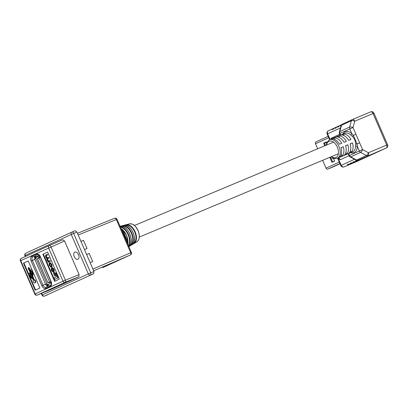 <?xml version="1.0" encoding="UTF-8"?>
<svg xmlns="http://www.w3.org/2000/svg" width="408" height="408" viewBox="0 0 408 408"><rect width="100%" height="100%" fill="white"/><g stroke="black" fill="none" stroke-linecap="round" stroke-linejoin="round"><path stroke-width="0.61" d="M350.492 145.126A6.278 3.794 -112.7 0 0 350.293 143.835L352.451 142.851A10.083 6.095 -112.7 0 1 351.237 152.23L348.942 153.189A10.083 6.095 -112.7 0 0 350.151 143.815L352.451 142.851M348.764 140.332A6.278 3.794 -112.7 0 0 348.157 139.551M28.188 260.967L23.899 262.93L28.585 273.768M29.095 274.946L35.613 290.001M31.523 269.525L30.493 269.994L32.196 272.983A0.78 0.474 67.3 0 1 32.288 273.569L31.951 275.747L29.075 269.101L29.417 268.943L28.259 267.689L28.387 269.413L28.739 269.265L32.666 278.348L30.865 277.144A0.78 0.474 67.3 0 1 30.503 276.685L29.738 274.916A0.938 0.566 -112.7 0 0 29.667 273.814A0.938 0.566 -112.7 0 0 28.856 273.319A0.938 0.566 -112.7 0 0 28.647 274.263A0.938 0.566 -112.7 0 0 29.396 275.074L30.161 276.838A1.403 0.847 -112.7 0 0 30.809 277.664L32.778 278.975A0.78 0.474 67.3 0 1 33.14 279.439L33.456 280.168A1.566 0.944 -112.7 0 0 33.436 282.02A1.566 0.944 -112.7 0 0 34.838 282.943L35.292 282.754A1.566 0.944 -112.7 0 0 35.608 281.076A1.566 0.944 -112.7 0 0 34.247 279.827L32.875 276.65A0.78 0.474 67.3 0 1 32.783 276.068L33.155 273.681A1.403 0.847 -112.7 0 0 32.992 272.641L32.579 271.121L32.268 271.244L31.523 269.525L31.834 269.392M32.37 277.659L31.314 276.955A0.78 0.474 67.3 0 1 30.957 276.496L30.192 274.727A0.938 0.566 -112.7 0 0 30.121 273.625A0.938 0.566 -112.7 0 0 29.31 273.13L28.856 273.319M32.089 274.844L29.524 268.913L29.871 268.755L28.708 267.5L28.259 267.689M47.17 258.152L45.951 256.892L45.946 255.643L47.216 255.061L46.981 254.51L45.665 255.107L45.609 256.846L46.782 258.56L46.879 259.779L48.001 261.645L47.996 262.278L48.45 262.089L50.408 261.191L50.169 260.641L48.47 261.4L47.313 260.034L47.379 258.713L49.016 257.983L48.782 257.433L47.134 258.167M47.619 257.963L46.405 256.703L46.395 255.454L47.67 254.873L47.43 254.322L46.981 254.51M48.94 261.202L47.762 259.845L47.833 258.524L49.016 257.983M58.344 277.761L56.187 272.768L55.733 272.957L54.958 273.309L56.457 276.767L54.06 277.863L54.728 279.398L58.344 277.761L54.728 279.398M47.614 252.062L42.881 254.23L54.601 281.311L59.333 279.143L47.614 252.062L43.33 254.036L55.044 281.107M55.881 275.471L54.575 272.447L54.121 272.636L53.377 272.978L54.682 276.002L55.881 275.471L54.682 276.002M51.505 267.179L51.989 266.96L52 264.792L50.108 262.548L49.2 262.946L49.19 265.118L51.107 267.347L51.535 267.148L51.546 264.981L51.209 264.19L49.633 262.752M53.565 271.968L54.06 271.743L54.259 270.014L53.723 268.77L52.443 267.638L51.964 267.837L52.214 268.337M53.397 271.391L52.428 270.626L51.77 268.01L51.321 268.204L51.275 269.933L51.673 270.856L53.173 272.136L53.611 271.932L53.81 270.203L53.27 268.959L51.964 267.837M28.178 260.952L23.445 263.119L35.165 290.205L39.897 288.038L28.178 260.952M48.083 286.35A3.121 1.887 67.3 0 1 45.569 284.162L34.864 259.427A3.121 1.887 67.3 0 1 35.343 255.775L35.042 255.908M41.631 293.306L42.335 294.933L88.327 273.89L71.242 234.401A1.872 1.494 -114.6 0 1 71.839 232.121A1.872 1.494 -114.6 0 1 71.859 232.111A1.872 1.122 66.6 0 1 71.874 232.106L75.092 230.719L76.867 231.963L93.983 271.519L93.697 273.712L44.447 296.08A1.872 1.147 67.9 0 1 44.416 296.091A1.872 1.147 67.9 0 1 44.304 296.126M41.279 293.449L41.993 295.101L42.335 294.933A1.872 1.494 -114.6 0 0 44.447 296.08L93.697 273.712M75.092 230.719L71.874 232.106A1.872 1.122 66.6 0 1 73.634 233.361L90.724 272.845A1.872 1.122 67.9 0 1 90.438 275.038A1.872 1.494 -114.6 0 1 88.327 273.89L93.983 271.519M34.476 257.29L35.205 256.984M35.205 257.025L34.476 257.331M74.848 252.113A3.907 2.361 67.3 0 1 74.894 252.093A3.907 2.361 67.3 0 1 78.576 254.781A3.907 2.361 67.3 0 1 77.908 259.294A3.907 2.361 67.3 0 1 74.236 256.642A3.907 2.361 67.3 0 1 74.848 252.113M49.235 245.596L62.791 239.746L49.225 245.601A1.872 1.122 66.6 0 1 50.985 246.855L65.392 280.143A1.872 1.122 67.9 0 1 65.107 282.336L37.255 295.076A1.872 1.147 67.9 0 1 37.23 295.086A1.872 1.147 67.9 0 1 37.118 295.122M62.791 239.746L64.566 240.99L20.742 260.641L35.149 293.928L62.995 281.189L48.588 247.901A1.872 1.494 -114.6 0 1 49.19 245.616A1.872 1.494 -114.6 0 1 49.21 245.606A1.872 1.122 66.6 0 1 49.225 245.601A1.872 1.872 0 0 0 49.19 245.616L21.338 258.361A1.872 1.494 -114.6 0 1 21.364 258.346L49.164 245.626M79.096 274.579L78.81 276.767L65.107 282.336A1.872 1.494 -114.6 0 1 62.995 281.189L79.096 274.579L64.566 240.99M20.4 260.809L20.742 260.641A1.872 1.494 -114.6 0 1 21.338 258.361A1.872 1.872 0 0 0 20.4 260.809L34.807 294.097L35.149 293.928A1.872 1.494 -114.6 0 0 37.255 295.076L50.786 289.588L78.81 276.767M46.915 285.937L47.634 285.636M23.899 262.93L23.445 263.119M42.881 254.23L43.33 254.036M57.895 277.95L55.733 272.957M55.427 275.66L54.121 272.636M49.873 263.298L49.46 263.486L49.383 264.828L49.868 265.95L50.888 266.786L51.275 266.608L51.352 265.271L50.867 264.149L49.893 263.293L49.837 264.639L50.322 265.761L51.337 266.597M49.99 263.262L49.46 263.486M47.996 262.278L50.408 261.191M49.955 261.38L49.715 260.829M48.567 258.172L48.328 257.621M47.216 255.061L47.67 254.873M52.193 268.347L53.412 270.03L53.356 271.391L52.923 271.59M52.948 271.58L51.979 270.815L51.541 269.805L51.551 268.709L52 268.52M51.551 268.709L51.321 268.204M52.02 267.816L52.413 267.648M34.838 282.943A1.566 0.944 -112.7 0 0 35.159 281.265A1.566 0.944 -112.7 0 0 33.798 280.015L34.247 279.827M33.798 280.015L32.421 276.838A0.78 0.474 67.3 0 1 32.329 276.257L32.701 273.87A1.403 0.847 -112.7 0 0 32.538 272.83L31.921 271.402L32.375 271.213M31.921 271.402L32.268 271.244M31.238 271.718L31.584 271.57M29.075 269.101L29.524 268.913M29.417 268.943L29.871 268.755M28.387 269.413L28.733 269.255M29.738 274.916L30.192 274.727M45.696 284.432L47.129 283.81L46.726 283.994L47.114 284.896A1.474 0.893 -112.7 0 0 48.118 285.911M34.757 259.151L36.19 258.529L35.802 257.626A0.739 0.444 -112.7 0 1 35.914 256.765L36.297 256.586A1.107 0.882 -114.6 0 1 35.062 255.954M47.129 283.81L47.522 284.713A0.739 0.444 -112.7 0 0 48.21 285.207A0.739 0.444 -112.7 0 0 48.221 285.202L48.521 285.065M46.726 283.994L45.701 284.447M35.348 256.346A1.474 0.893 -112.7 0 0 35.394 257.81L35.782 258.703M48.195 286.294A1.107 0.882 -114.6 0 1 48.603 285.024L48.583 285.034M38.867 257.377A0.739 0.444 67.3 0 1 38.923 257.3A0.739 0.444 67.3 0 1 39.005 257.244L40.173 256.709M51.138 282.112L49.99 282.637A0.739 0.444 67.3 0 1 49.98 282.642A0.739 0.444 67.3 0 1 49.883 282.662A0.739 0.444 67.3 0 1 49.766 282.647M39.005 257.244L37.49 258.682L47.889 282.719L49.567 281.948L39.168 257.912L37.49 258.682L38.923 257.3M40.29 256.969L39.168 257.912M51.026 281.795L49.567 281.948M86.629 254.516L89.184 253.445L92.703 261.574L90.142 262.645M80.963 241.429L83.523 240.358L87.037 248.482L84.476 249.553M92.922 269.061L130.713 252.756A1.872 1.147 66.7 0 1 130.427 254.949L102.622 267.668A1.872 1.122 66.6 0 1 102.607 267.673A1.872 1.122 66.6 0 1 102.597 267.679M93.672 270.805L130.427 254.949A1.872 1.494 65.4 0 0 130.448 254.939A1.872 1.872 0 0 0 131.391 252.491L130.713 252.756L116.336 219.54L117.014 219.269A1.872 1.872 0 0 0 114.592 218.275L77.459 233.335L114.561 218.29A1.872 1.147 67.9 0 1 114.592 218.275A1.872 1.147 67.9 0 1 116.336 219.54L78.183 235.008M86.649 254.561L89.184 253.445M80.998 241.511L83.523 240.358M124.685 225.231L124.491 225.242C131.157 224.14 137.945 239.797 132.687 244.157L132.824 244.015M124.537 225.17L126.862 224.63L126.98 225.706M132.779 244.208L134.773 242.908L134.359 242.755L134.038 243.112L133.783 242.531M120.834 226.216L120.564 226.236L120.814 226.42M120.697 226.16L123.017 225.614L123.104 226.613M129.387 246.243L131.386 244.948L130.973 244.795L130.647 245.147L130.422 244.627M126.414 225.496L126.21 225.022L126.689 225.032A9.925 5.998 -112.7 0 1 134.727 231.968A9.925 5.998 -112.7 0 1 134.359 242.755L134.013 241.959M125.302 225.257L126.21 225.022L125.97 224.798M134.038 243.449L134.038 243.112L132.773 243.872M122.548 226.43L122.369 226.017L122.849 226.017A10.481 6.339 -112.7 0 1 131.422 233.345A10.481 6.339 -112.7 0 1 130.973 244.795L130.662 244.076M121.523 226.236L122.369 226.017L122.13 225.792M130.652 245.483L130.647 245.147L129.382 245.907M129.275 245.968L129.295 246.203C134.961 241.669 127.709 224.93 120.641 226.231M355.633 144.004C355.511 141.035 354.409 138.496 352.334 136.379L350.645 134.895A1.25 0.627 131.1 0 0 351.798 133.559L353.353 135.38L357.061 143.953L357.337 146.35A1.25 0.597 1.6 0 0 355.572 146.278L355.633 144.004A1.25 0.265 179.2 0 1 357.061 143.953L359.632 142.841L362.554 149.588A2.499 1.04 118.3 0 1 360.58 152.383L350.752 156.881A2.499 1.04 118.3 0 1 350.161 156.912A2.499 2.499 0 0 1 349.054 155.708L348.202 153.739M343.332 134.064L341.037 135.028A10.083 6.095 -112.7 0 1 345.872 136.894A10.083 6.095 -112.7 0 1 348.667 140.372L350.962 139.414A10.083 6.095 -112.7 0 0 348.167 135.935A10.083 6.095 -112.7 0 0 343.332 134.064L344.01 135.624M338.742 135.986L336.447 136.945A10.083 6.095 -112.7 0 1 341.282 138.817A10.083 6.095 -112.7 0 1 344.077 142.295L346.372 141.336A10.083 6.095 -112.7 0 0 343.577 137.858A10.083 6.095 -112.7 0 0 338.742 135.986L339.42 137.547M334.152 137.909L331.857 138.868A10.083 6.095 -112.7 0 1 336.692 140.74A10.083 6.095 -112.7 0 1 339.481 144.218L341.782 143.254A10.083 6.095 -112.7 0 0 338.987 139.781A10.083 6.095 -112.7 0 0 334.152 137.909L334.83 139.465M341.302 154.341L342.057 156.075A10.083 6.095 -112.7 0 0 343.266 146.696L341.098 147.691M342.057 156.075L339.762 157.034A10.083 6.095 -112.7 0 0 340.971 147.655L343.266 146.696M345.892 152.419L346.647 154.153A10.083 6.095 -112.7 0 0 347.856 144.774L345.688 145.768M346.647 154.153L344.352 155.111A10.083 6.095 -112.7 0 0 345.561 145.733L347.856 144.774M338.426 157.835L338.441 157.876A2.458 1.489 -112.7 0 0 340.746 159.523A2.458 1.489 -112.7 0 0 340.772 159.513L349.059 155.718M331.194 139.001A2.458 1.489 -112.7 0 1 331.862 137.919L339.788 134.293L331.495 138.072A2.458 1.489 -112.7 0 0 330.827 139.154M370.046 155.433A2.499 1.989 -114.6 0 1 370 155.453A2.499 1.989 -114.6 0 1 369.954 155.474L358.265 160.369A2.499 1.989 -114.6 0 1 356.883 160.339L355.46 160.925A2.499 1.989 65.4 0 0 356.913 160.987L355.562 161.604A2.499 1.989 -114.6 0 1 354.108 161.548L352.757 162.165A2.499 1.989 65.4 0 0 354.205 162.226L352.854 162.843A2.499 1.989 -114.6 0 1 351.405 162.782L350.054 163.404A2.499 1.989 65.4 0 0 351.502 163.46L350.151 164.082A2.499 1.989 -114.6 0 1 348.697 164.021L347.346 164.638A2.499 1.989 65.4 0 0 348.799 164.699L360.483 159.809L348.799 164.699M369.954 155.474L358.265 160.369M367.343 156.672A2.499 1.989 -114.6 0 1 367.292 156.692A2.499 1.989 -114.6 0 1 367.246 156.713L356.913 160.987M367.246 156.713L355.562 161.604M364.635 157.906A2.499 1.989 -114.6 0 1 364.589 157.932A2.499 1.989 -114.6 0 1 364.543 157.952L354.205 162.226M364.543 157.952L352.854 162.843M361.932 159.145A2.499 1.989 -114.6 0 1 361.886 159.166A2.499 1.989 -114.6 0 1 361.835 159.186L351.502 163.46M361.835 159.186L350.151 164.082M341.624 124.736L341.287 124.879A2.499 1.989 65.4 0 0 341.236 124.899A2.499 1.989 65.4 0 0 340.323 125.944L341.165 125.562M339.594 125.689L338.579 126.113A2.499 1.989 65.4 0 0 338.533 126.133A2.499 1.989 65.4 0 0 337.62 127.184L338.971 126.567A2.499 1.989 -114.6 0 1 339.884 125.516A2.499 1.989 -114.6 0 1 339.935 125.496L341.19 124.919M336.886 126.929L335.876 127.352A2.499 1.989 65.4 0 0 335.83 127.373A2.499 1.989 65.4 0 0 334.912 128.423L336.269 127.801A2.499 1.989 -114.6 0 1 337.181 126.755A2.499 1.989 -114.6 0 1 337.227 126.735L338.487 126.159M338.793 157.682L338.808 157.723A2.458 1.489 -112.7 0 0 340.996 159.411M372.749 154.193A2.499 1.989 -114.6 0 1 372.703 154.219A2.499 1.989 -114.6 0 1 372.657 154.239L360.968 159.13A2.499 1.989 -114.6 0 1 360.315 159.258M334.183 128.168L333.173 128.591A2.499 1.989 65.4 0 0 333.122 128.612A2.499 1.989 65.4 0 0 332.209 129.657L333.56 129.04A2.499 1.989 -114.6 0 1 334.473 127.99A2.499 1.989 -114.6 0 1 334.524 127.969L335.784 127.393M348.758 164.047L347.346 164.638M360.483 159.809A2.499 1.989 65.4 0 0 360.529 159.788A2.499 1.989 65.4 0 0 360.825 159.61M351.466 162.812L350.054 163.404M363.191 158.569A2.499 1.989 65.4 0 0 363.237 158.549A2.499 1.989 65.4 0 0 363.528 158.375M354.17 161.573L352.757 162.165M365.894 157.33A2.499 1.989 65.4 0 0 365.94 157.309A2.499 1.989 65.4 0 0 366.236 157.136M368.597 156.096A2.499 1.989 65.4 0 0 368.648 156.075A2.499 1.989 65.4 0 0 368.939 155.897M356.781 160.324L355.46 160.925M358.851 159.87A2.499 1.989 65.4 0 0 359.616 159.747M371.305 154.856A2.499 1.989 65.4 0 0 371.351 154.836A2.499 1.989 65.4 0 0 371.647 154.663M340.195 135.232L339.507 133.645A2.499 2.499 0 0 1 339.39 131.988A2.499 1.097 15.4 0 1 339.803 131.575L349.63 127.077A2.499 1.097 15.4 0 1 353.002 127.526L359.632 142.841M355.924 134.273L353.353 135.38A1.25 0.301 133.9 0 1 352.334 136.379M342.873 134.11A11.332 6.849 67.3 0 1 351.798 133.559L349.794 128.923A2.499 1.989 65.4 0 1 349.63 127.077L351.37 120.758A2.499 1.097 15.4 0 1 354.746 121.207L353.002 127.526L339.966 133.421L340.665 135.033M339.39 131.988L341.134 125.669A2.499 1.097 15.4 0 1 341.542 125.256L339.803 131.575A2.499 1.989 -114.6 0 0 339.966 133.421L339.507 133.645M348.672 153.546L349.513 155.484L362.554 149.588L368.388 152.735A2.499 1.04 118.3 0 1 366.415 155.524L360.58 152.383A2.499 1.989 65.4 0 1 359.341 150.986L357.337 146.35A11.332 6.849 67.3 0 1 350.661 152.709M349.054 155.708L349.513 155.484A2.499 1.989 -114.6 0 0 350.752 156.881L356.587 160.023A2.499 1.04 118.3 0 1 356 160.058L350.161 156.912M350.482 150.496L351.237 152.23M333.739 166.612A1.561 1.244 -114.6 0 1 333.708 166.627A1.561 1.244 -114.6 0 1 333.678 166.637L327.803 169.101A1.561 1.244 -114.6 0 1 326.033 168.147L322.646 160.313M332.576 161.915L334.606 160.987M326.721 142.774L326.349 141.918L323.646 143.152L324.793 145.804M329.781 157.33L331.949 162.338L334.652 161.099L333.418 158.248M317.659 148.792L315.491 143.784A1.561 1.244 -114.6 0 1 315.991 141.882A1.561 1.244 -114.6 0 1 316.022 141.867L328.149 136.318L315.991 141.882M326.359 141.938L324.335 142.866L325.482 145.518M330.47 157.039L332.627 162.027M324.335 142.866L323.646 143.152M332.571 161.899L334.596 160.971M331.332 159.033L333.219 158.166M324.493 143.234L326.517 142.305M41.835 285.743L31.13 261.008A4.06 2.453 67.3 0 1 31.753 256.26L36.562 254.062A4.06 2.453 67.3 0 1 40.407 256.765L51.112 281.5A4.06 2.453 67.3 0 1 50.49 286.248L45.681 288.451A4.06 2.453 67.3 0 1 41.835 285.743L43.039 285.223A3.121 1.887 -112.7 0 0 45.966 287.319A3.121 1.887 -112.7 0 0 45.977 287.314A0.938 0.745 -114.6 0 1 45.997 287.303L50.776 285.115M76.867 231.963L25.25 255.444L25.653 256.382M71.874 232.106A1.872 1.872 0 0 0 71.839 232.121L25.847 253.164A1.872 1.494 -114.6 0 1 25.867 253.154A1.872 1.872 0 0 0 24.903 255.612L25.25 255.444A1.872 1.494 -114.6 0 1 25.847 253.164L71.813 232.132M37.684 254.607L32.813 256.831A3.121 1.887 -112.7 0 0 32.334 260.483L43.039 285.223L45.569 284.162M40.407 256.765L40.239 256.846C38.888 254.878 38.031 254.133 37.658 254.618A3.121 1.887 -112.7 0 0 37.623 254.633A0.938 0.745 -114.6 0 1 36.562 254.062M34.864 259.427L31.13 261.008M35.343 255.775L32.813 256.831A0.938 0.745 -114.6 0 1 31.753 256.26M50.49 286.248A0.938 0.745 -114.6 0 1 50.806 285.1M45.681 288.451A0.938 0.745 -114.6 0 1 45.982 287.309L50.791 285.11C51.505 284.733 51.551 283.56 50.939 281.586L51.112 281.5M49.684 262.726L50.082 262.558M51.209 264.19L51.658 264.002M51.546 264.981L52 264.792M51.535 267.148L51.989 266.96M49.868 265.95L50.322 265.761M49.383 264.828L49.837 264.639M47.552 260.584L48.001 260.396M47.313 260.034L47.762 259.845M47.379 258.713L47.833 258.524M46.119 257.28L46.573 257.091M45.951 256.892L46.405 256.703M45.946 255.643L46.395 255.454M51.979 270.815L52.428 270.626M51.541 269.805L51.989 269.617M53.611 271.932L54.06 271.743M53.81 270.203L54.259 270.014M53.27 268.959L53.723 268.77M32.421 276.838L32.875 276.65M32.329 276.257L32.783 276.068M32.701 273.87L33.155 273.681M32.538 272.83L32.992 272.641M30.865 277.144L31.314 276.955M30.503 276.685L30.957 276.496M35.914 256.765L39.275 255.357M36.297 256.586L39.183 255.265M47.522 284.713L51.357 283.106M35.802 257.626L39.76 255.969M36.103 258.565L47.042 283.846M49.99 282.637L51.153 282.152L49.98 282.642L47.889 282.719L49.883 282.662M130.448 254.939L102.643 267.658A1.872 1.872 0 0 1 102.607 267.673A1.872 1.494 65.4 0 0 102.643 267.658A1.872 1.494 65.4 0 0 102.668 267.648M128.846 246.611L136.899 241.796A9.741 5.891 -112.7 0 0 138.113 230.765A9.741 5.891 -112.7 0 0 129.402 223.89L120.064 226.312M127.811 244.224A11.704 7.074 -112.7 0 0 120.987 228.449M120.197 226.619A11.353 6.865 67.3 0 1 128.54 234.529A11.353 6.865 67.3 0 1 128.668 246.197M132.651 244.188A10.582 6.401 -112.7 0 0 133.079 232.647A10.582 6.401 -112.7 0 0 124.455 225.247M126.862 224.63A10.231 6.186 67.3 0 1 135.155 231.785A10.231 6.186 67.3 0 1 134.773 242.908M129.26 246.228A11.144 6.737 -112.7 0 0 129.775 234.019A11.144 6.737 -112.7 0 0 120.61 226.236M123.017 225.614A10.792 6.523 67.3 0 1 131.845 233.157A10.792 6.523 67.3 0 1 131.386 244.948M122.048 230.903A11.914 7.201 67.3 0 1 126.715 241.684M135.38 226.44A9.435 5.702 67.3 0 1 139.276 235.748M130.188 228.133A10.271 6.212 67.3 0 1 134.426 238.257M126.725 229.265A10.832 6.548 67.3 0 1 131.192 239.935M123.262 230.393A11.393 6.89 67.3 0 1 127.954 241.607M128.459 245.718A11.041 6.676 -112.7 0 0 128.112 234.717A11.041 6.676 -112.7 0 0 120.396 227.083M126.041 240.123A11.603 7.013 -112.7 0 0 122.716 232.443M326.196 145.217L326.767 142.657L329.511 139.704A10.083 6.095 67.3 0 1 335.315 141.316A10.083 6.095 67.3 0 1 340.145 150.787A10.083 6.095 67.3 0 1 337.406 158.258A10.083 6.095 67.3 0 1 337.299 158.309L352.629 151.888A10.083 6.095 -112.7 0 0 355.572 146.278M350.645 134.895A10.083 6.095 -112.7 0 0 344.842 133.289L329.511 139.704M340.517 127.903L327.614 133.809L330.067 139.47M338.074 157.983L341.256 165.332L354.521 159.263M352.435 119.524L370.673 111.884A2.499 1.51 67.3 0 1 370.699 111.874L352.405 119.534A2.499 1.51 67.3 0 0 352.379 119.544A2.499 1.989 65.4 0 0 352.328 119.564A2.499 1.989 65.4 0 0 351.37 120.758L341.542 125.256A2.499 1.989 -114.6 0 1 342.501 124.063A2.499 1.989 -114.6 0 1 342.552 124.042L352.283 119.59M360.968 159.13L362.034 158.646L361.111 158.921A2.499 1.51 67.3 0 1 361.085 158.936A2.499 1.51 67.3 0 1 361.055 158.947M372.657 154.239L386.3 147.997L361.111 158.921M333.122 128.612L328.409 130.764A2.499 2.499 0 0 0 327.16 134.033L327.614 133.809A2.499 1.989 -114.6 0 1 328.409 130.764A2.499 1.989 -114.6 0 1 328.46 130.744L333.076 128.632M338.808 157.723L338.441 157.876M331.862 137.919L331.495 138.072M356 160.058A2.499 2.499 0 0 0 358.147 160.166A2.499 1.51 67.3 0 0 358.178 160.15A2.499 1.989 -114.6 0 1 356.587 160.023L366.415 155.524A2.499 1.989 65.4 0 0 368.006 155.657A2.499 1.51 67.3 0 0 368.388 152.735L386.682 145.075L373.04 113.552L354.746 121.207A2.499 1.51 67.3 0 0 352.405 119.534A2.499 2.499 0 0 0 352.328 119.564L342.501 124.063A2.499 2.499 0 0 0 341.134 125.669M331.444 156.631A8.833 5.34 -112.7 0 0 335.993 157.498A8.833 5.34 -112.7 0 0 335.692 144.32A8.833 5.34 -112.7 0 0 326.594 145.049M370.699 111.874A2.499 1.51 67.3 0 1 373.04 113.552L373.957 113.184A2.499 2.499 0 0 0 370.699 111.874M362.615 158.309L358.147 160.166A2.499 1.51 67.3 0 1 358.046 160.201M386.682 145.075A2.499 1.51 67.3 0 1 386.3 147.997A2.499 1.989 -114.6 0 0 386.345 147.976A2.499 2.499 0 0 0 387.6 144.713L386.682 145.075M362.034 158.646A2.499 1.989 -114.6 0 1 361.488 158.768M355.868 161.92A2.499 1.989 -114.6 0 1 355.822 161.94A2.499 1.989 -114.6 0 1 355.771 161.961A2.499 1.51 -112.7 0 1 355.745 161.976A2.499 2.499 0 0 0 355.822 161.94L360.529 159.788M340.797 165.556A2.499 2.499 0 0 0 344.056 166.867A2.499 1.51 67.3 0 0 344.087 166.857A2.499 1.989 -114.6 0 1 341.256 165.332L340.797 165.556L337.605 158.177M355.715 161.986A2.499 1.51 -112.7 0 0 355.745 161.976L344.056 166.867A2.499 1.51 67.3 0 1 343.954 166.903M339.93 163.552L327.803 169.101M333.678 166.637L340.012 163.741L333.708 166.627M328.751 137.715L315.491 143.784M326.033 168.147L339.293 162.078M333.321 142.234L134.482 225.481M338.329 153.75L139.332 237.063M41.993 295.101A1.872 1.872 0 0 0 44.416 296.091L47.639 294.785M34.807 294.097A1.872 1.872 0 0 0 37.23 295.086L50.76 289.603M25.306 256.545L24.903 255.612M40.239 256.846L50.939 281.586M117.014 219.269L131.391 252.491M120.952 228.363L126.556 235.355L127.857 244.321M136.899 241.796C139.648 239.644 140.077 235.941 138.184 230.683L135.451 226.394C133.61 225.15 134.105 223.859 129.402 223.89M373.957 113.184L387.6 144.713M334.473 127.99L335.83 127.373M337.181 126.755L338.533 126.133M339.884 125.516L341.236 124.899M361.886 159.166L363.237 158.549M364.589 157.932L365.94 157.309M367.292 156.692L368.648 156.075M370 155.453L371.351 154.836M372.703 154.219L386.345 147.976M329.598 139.669L327.16 134.033M337.299 158.309L334.264 158.513L331.041 156.799"/></g></svg>
